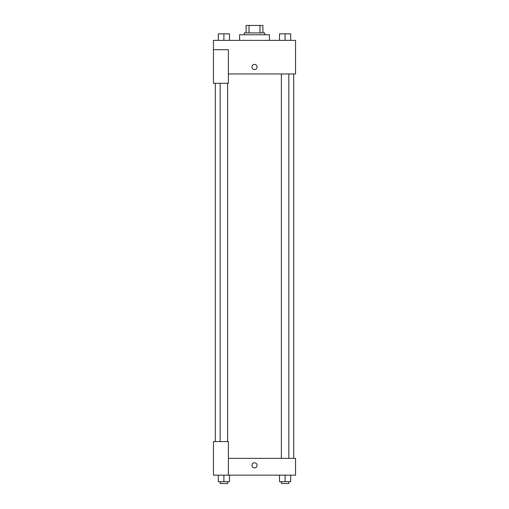 <?xml version="1.0" encoding="UTF-8"?>
<svg xmlns="http://www.w3.org/2000/svg" width="509" height="509" viewBox="0 0 509 509"><rect width="100%" height="100%" fill="white"/><g stroke="black" fill="none" stroke-linecap="round" stroke-linejoin="round"><path stroke-width="0.76" d="M249.028 32.913L249.028 25.45L246.101 25.45L246.101 32.913L246.101 25.45M249.028 25.45L262.899 25.45L262.899 32.913M259.972 32.913L259.972 25.45M244.237 34.777L244.237 32.913L264.763 32.913L264.763 34.777M269.426 40.376L269.426 34.777L239.574 34.777L239.574 40.376M213.449 49.71L213.449 83.298L228.376 83.298L228.376 49.71L213.449 49.71L213.449 40.376L295.551 40.376L295.551 73.964L228.376 73.964M251.936 66.972A2.564 2.564 0 0 1 255.785 64.745A2.564 2.564 0 0 1 255.785 69.192A2.564 2.564 0 0 1 251.936 66.972M228.376 458.361L295.551 458.361L295.551 475.151L213.449 475.151L213.449 441.564L228.376 441.564L228.376 475.151M251.936 465.353A2.564 2.564 0 0 1 255.785 463.133A2.564 2.564 0 0 1 255.785 467.58A2.564 2.564 0 0 1 251.936 465.353M279.505 475.151L279.505 481.686L290.703 481.686L290.703 475.151L290.703 481.686M285.104 481.686L285.104 475.151M288.832 481.686L288.832 483.55L281.369 483.55L281.369 481.686M218.297 475.151L218.297 481.686L229.495 481.686L229.495 475.151L229.495 481.686M223.896 481.686L223.896 475.151M227.631 481.686L227.631 483.55L220.168 483.55L220.168 481.686M279.505 40.376L279.505 33.849L290.703 33.849L290.703 40.376L290.703 33.849M285.104 40.376L285.104 33.849M288.832 33.849L281.369 33.849M218.297 40.376L218.297 33.849L229.495 33.849L229.495 40.376L229.495 33.849M223.896 40.376L223.896 33.849M227.631 33.849L220.168 33.849M293.687 458.361L293.687 73.964M215.313 441.564L215.313 83.298M281.369 73.964L281.369 458.361M288.832 73.964L288.832 458.361M227.631 441.564L227.631 83.298M220.168 441.564L220.168 83.298"/></g></svg>
